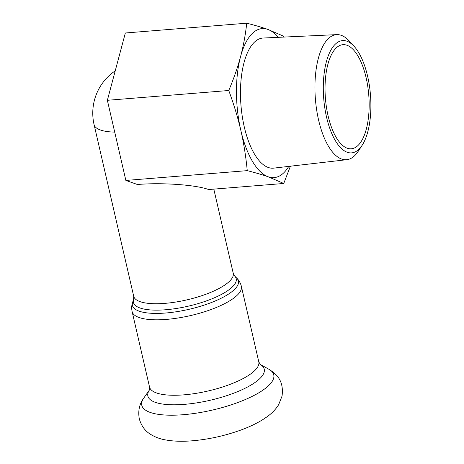<?xml version="1.0" encoding="UTF-8"?>
<svg xmlns="http://www.w3.org/2000/svg" width="464" height="464" viewBox="0 0 464 464"><rect width="100%" height="100%" fill="white"/><g stroke="black" fill="none" stroke-linecap="round" stroke-linejoin="round"><path stroke-width="0.7" d="M335.901 48.256A52.217 21.738 -94.6 0 1 342.89 44.689A52.217 21.738 -94.6 0 1 368.758 94.987A52.217 21.738 -94.6 0 1 351.294 148.782A52.217 21.738 -94.6 0 1 326.453 107.271A52.217 21.738 -94.6 0 1 335.901 48.256M290.406 166.205L283.742 183.477L268.314 176.836A74.756 31.117 85.4 0 0 288.765 166.39M278.348 37.329A74.756 31.117 85.4 0 0 267.792 29.394L283.226 36.035L283.608 37.085M247.26 170.642C245.845 156.153 243.699 142.721 240.822 130.343A74.756 31.117 85.4 0 0 268.314 176.836C262.699 174.847 255.681 172.788 247.26 170.642L125.866 180.438L107.364 100.299L125.344 32.996L246.744 23.2C255.159 25.346 262.177 27.405 267.792 29.394A74.756 31.117 85.4 0 0 240.561 56.625C243.356 46.226 245.415 35.084 246.744 23.2M228.764 90.503C233.868 78.312 237.8 67.019 240.561 56.625A74.756 31.117 85.4 0 0 240.822 130.343C237.98 117.966 233.96 104.684 228.764 90.503L107.364 100.299M125.866 180.438L137.419 184.504C161.884 182.41 195.831 184.811 208.638 189.538L283.742 183.477M354.136 46.365L349.299 41.076A62.739 26.117 85.4 0 0 336.777 34.632A62.739 26.117 85.4 0 0 328.002 38.941A62.739 26.117 85.4 0 0 316.715 110.287A62.739 26.117 85.4 0 0 346.869 159.686A62.739 26.117 85.4 0 0 358.196 151.316L362.123 145.319A56.312 23.444 -94.6 0 1 327.549 121.15A56.312 23.444 -94.6 0 1 335.02 44.451A56.312 23.444 -94.6 0 1 354.136 46.365A56.312 23.444 -94.6 0 1 370.458 94.847A56.312 23.444 -94.6 0 1 362.123 145.319M346.869 159.686L273.69 168.13A65.267 27.173 -94.6 0 1 242.318 116.742A65.267 27.173 -94.6 0 1 254.063 42.514A65.267 27.173 -94.6 0 1 263.187 38.031L336.777 34.632M115.234 70.824A51.075 51.075 0 0 0 94.076 124.625A51.075 15.503 -13 0 0 114.701 132.095M133.702 296.252L133.626 299.344A52.745 16.008 -13 0 0 165.59 309.761A52.745 16.008 -13 0 0 218.84 295.748A52.745 16.008 -13 0 0 234.656 276.016L233.235 273.273A51.075 15.503 167 0 1 164.859 303.369A51.075 15.503 167 0 1 133.702 296.252L94.076 124.625M234.656 276.016L236.831 278.214A54.398 16.513 167 0 1 220.522 298.567A54.398 16.513 167 0 1 165.602 313.02A54.398 16.513 167 0 1 132.634 302.273L133.626 299.344M241.379 286.375L258.796 361.821A56.069 17.017 -13 0 1 183.744 394.858A56.069 17.017 -13 0 1 149.541 387.046L132.124 311.599A56.069 17.017 -13 0 0 166.327 319.412A56.069 17.017 -13 0 0 241.379 286.375C240.584 283.168 239.07 280.447 236.831 278.214M183.106 414.717A67.721 20.555 -13 0 0 254.829 395.021A67.721 20.555 -13 0 0 268.853 369.228C276.434 374.123 284.072 380.358 282.048 396.076L278.649 404.689C275.883 409.08 272.403 412.815 268.209 415.906C260.507 421.654 250.798 426.578 239.082 430.685C223.683 436.061 208.075 439.437 192.253 440.8C181.998 441.67 172.846 441.328 164.79 439.779C159.668 438.845 154.901 437.007 150.493 434.281C145.075 431.004 141.352 425.877 139.31 418.893C137.895 410.942 139.374 404.011 143.753 398.106A67.721 20.555 -13 0 0 183.106 414.717M143.753 398.106L149.443 389.951A59.717 18.125 -13 0 0 184.307 404.364A59.717 18.125 -13 0 0 247.312 387.127A59.717 18.125 -13 0 0 260.165 364.397L268.853 369.228M233.235 273.273L213.805 189.121M132.124 311.599C131.428 308.369 131.602 305.26 132.634 302.273M258.796 361.821L260.223 364.443M149.541 387.046L149.414 390.027"/></g></svg>
